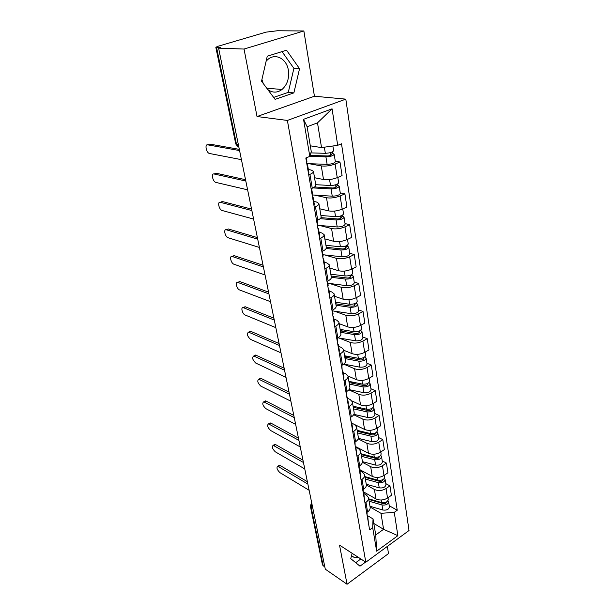 <?xml version="1.0" encoding="UTF-8"?>
<svg xmlns="http://www.w3.org/2000/svg" width="615" height="615" viewBox="0 0 615 615"><rect width="100%" height="100%" fill="white"/><g stroke="black" fill="none" stroke-linecap="round" stroke-linejoin="round"><path stroke-width="0.92" d="M358.453 557.413L354.694 557.751L351.519 555.745M266.118 61.2L267.54 59.763C275.136 52.575 286.698 58.617 288.35 70.187C289.388 78.336 287.267 84.778 281.985 89.506C277.227 92.973 272.491 92.988 267.763 89.544M263.258 83.54L261.929 79.435M303.871 30.973L244.032 49.046L218.602 48.155L325.289 569.167L347.052 584.25L339.511 545.09L365.825 562.202L409.021 530.514L345.807 99.138L314.434 96.232L303.871 30.973L277.419 30.75L266.003 32.149L217.695 46.371L215.834 47.309L216.58 47.501L236.506 144.348L238.889 147.254M347.052 584.25L388.503 553.577L387.342 546.412M244.032 49.046L257.024 116.535L287.382 120.432L365.825 562.202M218.602 48.155L220.385 47.632L216.58 47.501M324.874 567.145L322.475 564.893M363.473 491.831L375.965 498.911C379.755 500.61 383.614 500.318 387.527 498.035L391.409 495.336L389.948 485.881L386.043 488.564C382.1 490.832 378.225 491.131 374.412 489.463L366.363 484.981M363.811 493.522L366.348 494.96L368.516 497.62C368.808 499.334 367.954 500.918 365.956 502.355L367.586 511.895C369.569 510.45 370.414 508.859 370.122 507.129L368.562 497.889M367.586 511.895L366.64 512.556M385.782 483.621L389.948 485.881M365.956 502.355L365.003 503.009M359.268 469.345L372.267 476.402C376.096 478.032 380.001 477.717 383.991 475.464L387.927 472.804L386.428 463.072L382.461 465.716C378.448 467.969 374.52 468.292 370.676 466.685L362.389 462.28M362.735 489.809L363.703 489.156C365.717 487.726 366.586 486.165 366.294 484.474L364.695 474.957M382.223 460.896L386.428 463.072M359.936 470.736L362.466 472.112L364.649 474.695C364.933 476.371 364.057 477.916 362.02 479.339L361.051 479.992M355.801 446.698L368.47 453.247C372.336 454.816 376.295 454.477 380.347 452.248L384.352 449.619L382.807 439.617L378.771 442.223C374.696 444.445 370.714 444.791 366.824 443.254L358.161 438.872M358.722 466.401L359.706 465.763C361.758 464.348 362.642 462.818 362.366 461.173L360.713 451.364M378.563 437.526L382.807 439.617M355.916 447.282L358.476 448.604L360.667 451.11C360.944 452.74 360.044 454.254 357.976 455.661L356.992 456.299M354.778 424.627L364.557 429.431C368.462 430.923 372.475 430.562 376.595 428.363L380.67 425.772L379.086 415.479L374.973 418.046C370.83 420.237 366.794 420.599 362.865 419.146L353.663 414.733M354.594 442.308L355.585 441.678C357.684 440.286 358.591 438.787 358.314 437.188L356.608 427.079M374.796 413.48L379.086 415.479M351.788 423.143L354.363 424.412L356.569 426.825C356.838 428.409 355.916 429.893 353.81 431.276L352.802 431.899M351.972 400.949L360.528 404.908C364.48 406.323 368.546 405.946 372.736 403.771L376.887 401.234L375.25 390.633L371.068 393.154C366.848 395.314 362.758 395.699 358.791 394.323L348.866 389.841M350.335 417.493L351.35 416.87C353.479 415.509 354.417 414.049 354.148 412.496L352.387 402.064M370.922 388.734L375.25 390.633M347.529 398.297L350.135 399.496L352.349 401.826C352.61 403.355 351.665 404.801 349.52 406.154L348.497 406.776M347.99 376.019L356.377 379.663C360.375 381 364.503 380.593 368.762 378.456L372.99 375.957L371.306 365.041L367.047 367.516C362.75 369.638 358.599 370.053 354.586 368.754L343.708 364.165M345.953 391.932L346.983 391.317C349.159 389.979 350.112 388.557 349.858 387.058L348.044 376.295M366.924 363.25L371.306 365.041M343.147 372.698L345.776 373.835L348.005 376.065C348.251 377.541 347.283 378.94 345.1 380.27L344.054 380.877M343.647 350.227L352.111 353.656C356.147 354.901 360.329 354.471 364.664 352.372L368.969 349.927L367.232 338.673L362.896 341.094C358.53 343.185 354.317 343.624 350.266 342.417L338.95 337.981M341.433 365.579L342.486 364.979C344.7 363.665 345.684 362.289 345.438 360.844L343.562 349.727M362.812 336.997L367.232 338.673M338.634 346.322L341.287 347.39L343.524 349.512C343.762 350.927 342.77 352.287 340.541 353.587L339.472 354.186M339.157 323.659L347.706 326.857C351.788 328.003 356.031 327.549 360.444 325.489L364.833 323.098L363.042 311.498L358.622 313.865C354.171 315.91 349.904 316.371 345.807 315.264L334.352 311.136M336.766 338.404L337.843 337.82C340.103 336.536 341.11 335.198 340.871 333.814L338.934 322.337M358.576 309.937L363.042 311.498M333.976 319.131L336.659 320.123L338.903 322.129C339.134 323.482 338.112 324.797 335.836 326.065L334.752 326.65M334.537 296.269L343.17 299.221C347.291 300.266 351.603 299.782 356.093 297.768L360.567 295.431L358.714 283.469L354.217 285.775C349.681 287.774 345.346 288.266 341.202 287.267L329.609 283.461M331.962 310.367L333.053 309.791C335.36 308.538 336.397 307.254 336.167 305.939L334.168 294.078M354.209 282.039L358.714 283.469M329.179 291.087L331.877 292.002L334.137 293.878C334.352 295.169 333.307 296.43 330.985 297.668L329.878 298.229M329.771 268.025L338.488 270.708C342.655 271.653 347.029 271.138 351.611 269.162L356.162 266.895L354.255 254.549L349.666 256.793C345.046 258.738 340.649 259.269 336.459 258.369L324.705 254.925M326.996 281.424L328.11 280.863C330.463 279.648 331.531 278.418 331.316 277.173L329.248 264.911M349.697 253.265L354.255 254.549M324.22 262.144L326.949 262.974L329.217 264.719C329.425 265.934 328.341 267.141 325.973 268.348L324.843 268.893M324.851 238.881L333.653 241.28C337.866 242.11 342.309 241.564 346.975 239.642L351.619 237.444L349.651 224.698L344.969 226.866C340.264 228.765 335.798 229.326 331.562 228.549L319.646 225.482M321.868 251.527L323.006 250.989C325.404 249.813 326.504 248.637 326.304 247.468L324.159 234.784M345.046 223.56L349.651 224.698M319.1 232.27L321.86 233L324.128 234.607C324.328 235.745 323.213 236.89 320.799 238.051L319.646 238.589M319.777 208.8L328.664 210.899C332.923 211.606 337.435 211.022 342.186 209.161L346.921 207.04L344.892 193.871L340.118 195.962C335.321 197.799 330.785 198.391 326.504 197.746L314.403 195.078M316.571 220.639L317.732 220.116C320.184 218.978 321.314 217.871 321.122 216.78L318.908 203.657M340.241 192.895L344.892 193.871M313.819 201.405L316.602 202.043L318.878 203.488C319.062 204.541 317.917 205.625 315.449 206.748L314.273 207.263M314.534 177.735L323.505 179.503C327.81 180.08 332.392 179.465 337.243 177.658L342.078 175.621L339.98 162.014L335.106 164.021C330.209 165.796 325.604 166.427 321.276 165.912L308.976 163.69M311.09 188.705L312.282 188.205C314.78 187.106 315.941 186.061 315.772 185.061L313.481 171.47M335.275 161.207L339.98 162.014M308.353 169.509L311.167 170.032L313.45 171.324C313.619 172.285 312.443 173.299 309.922 174.376L308.722 174.868M373.812 523.465L383.583 529.307L380.985 513.325L370.099 506.998M367.509 515.631L373.044 518.914L375.742 534.942L383.583 529.307L397.859 535.657L376.664 551.163L372.682 527.678L373.044 518.914M310.306 145.817L321.53 147.585L317.501 122.854L307.1 126.752L311.282 151.628L309.822 156.402L305.824 157.994L369.607 529.869L372.682 527.678M309.822 156.402L303.541 119.325L332.069 108.824L337.697 145.317L321.53 147.585M380.985 513.325L394.269 512.349L397.229 510.242L341.502 143.802L337.697 145.317M394.269 512.349L397.859 535.657M345.807 99.138L287.382 120.432M352.149 553.308L350.758 558.658L359.983 566.169L365.594 562.056M314.434 96.232L257.024 116.535M267.264 56.211L261.521 81.211L275.113 99.361L293.878 92.88L299.551 68.696L286.536 50.192L267.264 56.211M389.241 505.73L397.229 510.242M376.664 551.163L375.742 534.942M317.501 122.854L332.069 108.824M307.1 126.752L303.541 119.325M355.716 562.694L360.844 558.966M273.644 97.408L288.281 92.373L293.901 68.365L282.024 51.606M293.901 68.365L299.551 68.696M288.281 92.373L293.878 92.88M367.047 512.272L367.078 515.124M278.626 465.709L280.202 465.524L307.377 481.699M367.094 515.093L367.716 516.162L367.493 517.546M367.739 516.316L368.37 522.642M307.854 484.051L277.749 466.247C276.281 467.592 276.996 469.714 279.902 472.612L309.137 490.301M368.823 499.465L383.16 503.616C385.036 503.831 386.097 503.316 386.343 502.063M369.123 501.217L381.992 504.961C385.959 505.415 388.165 504.323 388.611 501.671L387.988 500.61M369.969 506.245L382.807 510.02C386.766 510.481 388.964 509.381 389.403 506.729L388.634 501.809M378.071 501.54L380.216 502.763M368.723 498.834L381.6 502.563C385.574 503.009 387.788 501.917 388.234 499.28L387.988 497.712M363.281 492.461L365.91 493.207M363.15 489.525L363.211 492.592M274.044 444.814L275.605 444.591L302.972 460.197M363.227 492.653L363.872 493.722L363.642 495.075M363.896 493.868L364.541 500.318M303.441 462.495L273.191 445.329C271.638 446.698 272.345 448.865 275.312 451.817L304.756 468.914M359.145 466.124L359.237 469.406M269.339 423.381L270.9 423.112L298.452 438.126M359.268 469.599L359.921 470.644L359.675 471.966M359.944 470.783L360.598 477.355M298.905 440.355L268.517 423.866C266.879 425.273 267.571 427.479 270.615 430.492L300.258 446.944M365.102 477.371L379.593 481.337C381.515 481.537 382.592 481.015 382.814 479.769L382.791 479.685M365.387 479.085L378.394 482.66C382.415 483.083 384.659 481.991 385.121 479.4L384.437 478.309M366.263 484.251L379.232 487.864C383.245 488.287 385.474 487.203 385.936 484.597L385.144 479.539M373.174 478.877L375.765 480.292M364.972 476.64L378.002 480.192C382.023 480.607 384.267 479.523 384.736 476.94L384.452 475.149M359.79 470.267L362.127 470.898M361.266 454.662L375.919 458.429C377.871 458.613 378.963 458.09 379.194 456.876L379.124 456.676M361.551 456.338L374.704 459.736C378.771 460.112 381.046 459.036 381.531 456.507L380.777 455.384M362.427 461.642L375.565 465.086C379.624 465.47 381.892 464.394 382.369 461.842L381.554 456.63M368.016 455.584L371.099 457.191M361.128 453.816L374.297 457.199C378.363 457.575 380.647 456.499 381.139 453.97L380.816 451.933M356.277 447.466L358.245 447.966M355.024 442.039L355.147 445.544M264.519 401.387L266.064 401.072L293.809 415.448M355.201 445.875L355.854 446.89L355.593 448.174M355.877 447.028L356.546 453.724M294.154 417.562L263.72 401.833C261.99 403.279 262.674 405.531 265.788 408.606L295.638 424.381M350.773 417.224L350.934 420.975M259.568 378.809L261.098 378.44L289.035 392.139M351.011 421.452L351.665 422.428L351.396 423.689M351.688 422.566L352.641 428.14L352.38 429.401M289.311 394.161L258.807 379.217C256.97 380.7 257.647 383.007 260.837 386.135L290.887 401.195M346.399 391.67L346.591 395.668M254.479 355.616L256.001 355.209L284.13 368.185M346.699 396.298L347.352 397.244L347.068 398.459M347.375 397.375L348.359 403.125L348.082 404.347M284.438 370.161L253.757 355.993C251.827 357.515 252.488 359.867 255.748 363.065L286.013 377.364M357.323 431.315L372.144 434.866C374.12 435.028 375.235 434.521 375.473 433.329L375.327 433.022M357.599 432.937L370.899 436.15C375.019 436.489 377.333 435.42 377.848 432.952L376.995 431.807M358.322 438.349L371.791 441.655C375.896 442.001 378.202 440.932 378.709 438.441L377.864 433.075M362.558 431.638L366.202 433.444M357.161 430.354L370.484 433.537C374.604 433.875 376.926 432.806 377.433 430.339L377.08 428.055M353.271 407.291L368.262 410.62C370.261 410.766 371.391 410.259 371.644 409.106L371.383 408.683M353.54 408.867L366.994 411.873C371.16 412.173 373.513 411.12 374.051 408.714L373.09 407.545M353.886 414.349L367.901 417.539C372.067 417.846 374.404 416.786 374.935 414.372L374.066 408.837M356.762 407.022L361.036 409.021M353.087 406.207L366.555 409.19C370.737 409.482 373.09 408.429 373.628 406.031L373.228 403.471M349.105 382.568L364.257 385.667C366.286 385.782 367.432 385.282 367.701 384.16L367.27 383.645M349.358 384.098L362.965 386.889C367.193 387.135 369.584 386.097 370.138 383.76L369.046 382.576M349.066 389.61L363.903 392.724C368.116 392.977 370.499 391.932 371.053 389.587L370.161 383.883M350.588 381.7L355.57 383.891M348.897 381.354L362.519 384.121C366.755 384.367 369.146 383.322 369.707 381L369.261 378.156M341.886 365.318L342.117 369.584M249.26 331.785L250.766 331.339L279.049 343.531M342.255 370.384L342.909 371.291L342.609 372.467M342.932 371.414L343.946 377.349L343.654 378.54M279.487 345.492L248.568 332.138C246.53 333.691 247.184 336.105 250.52 339.365L280.993 352.856M344.807 357.115L360.144 359.96C362.197 360.052 363.357 359.56 363.642 358.476L363.304 357.746M345.053 358.591L358.822 361.151C363.104 361.351 365.533 360.321 366.117 358.068L364.856 356.861M343.777 364.103L359.79 367.155C364.057 367.37 366.479 366.34 367.055 364.065L366.133 358.184M344.6 355.908L349.774 358.038M363.027 357.853L363.257 359.268M344.577 355.762L358.361 358.299C362.65 358.491 365.079 357.469 365.671 355.224L365.179 352.08M337.235 338.15L337.504 342.701M243.901 307.292L245.385 306.808L273.744 318.147M337.673 343.67L338.327 344.538L338.012 345.668M338.35 344.654L339.395 350.781L339.088 351.926M274.275 320.061L243.24 307.615C240.488 306.862 242.348 314.034 245.154 315.018L275.828 327.641M340.379 330.901L355.901 333.468C357.976 333.538 359.16 333.053 359.452 332.015L358.853 331.462L360.697 330.447L361.966 331.593C361.359 333.768 358.883 334.775 354.548 334.629L355.547 340.818C359.867 340.979 362.335 339.964 362.935 337.773L361.989 331.7M340.618 332.308L354.548 334.629M337.881 337.796L355.547 340.818M340.256 330.163L343.57 331.431M358.814 331.208L359.06 332.776M340.126 329.402L354.071 331.693C358.414 331.831 360.897 330.824 361.512 328.664L360.967 325.204M332.431 310.114L333.076 313.881L332.746 314.965M238.389 282.116L239.858 281.585L268.447 292.079M332.946 316.125L333.599 316.94L333.276 318.032M333.622 317.056L334.706 323.382L334.383 324.489M268.916 293.885L237.767 282.4C234.892 281.555 236.76 289.065 239.635 289.98L270.515 301.688M335.821 303.887L351.519 306.17C353.633 306.209 354.84 305.732 355.139 304.733L354.532 304.217L356.416 303.226L357.692 304.302C357.054 306.385 354.54 307.385 350.143 307.292L351.173 313.673C355.555 313.781 358.061 312.781 358.691 310.675L357.707 304.41M336.051 305.232L350.143 307.292M332.561 310.867L351.173 313.673M335.782 303.656L336.905 304.048M354.463 303.749L354.732 305.463M335.544 302.234L349.658 304.256C354.055 304.348 356.577 303.349 357.223 301.281L356.623 297.491M356.354 302.803L356.416 303.226M327.48 281.178L328.187 285.314L327.841 286.344M232.724 256.209L234.054 255.617L263.059 265.265M328.072 287.697L328.725 288.466L328.379 289.511M328.748 288.581L329.863 295.115L329.525 296.169M263.397 266.933L232.139 256.47C229.141 255.525 231.002 263.397 233.961 264.235L265.042 274.966M331.124 276.043L347.014 278.011C349.143 278.026 350.373 277.557 350.696 276.604L350.081 276.12L352.003 275.151L353.287 276.166C352.618 278.149 350.05 279.125 345.599 279.095L346.66 285.675C351.104 285.721 353.656 284.745 354.317 282.739L353.302 276.258M331.339 277.311L345.599 279.095M327.833 283.231L346.66 285.675M349.973 275.42L350.273 277.304M330.816 274.221L345.1 275.966C349.558 275.989 352.126 275.02 352.795 273.045L352.149 268.893M351.903 274.498L352.003 275.151M322.36 251.297L323.136 255.809L322.775 256.793M226.897 229.556L228.319 228.964L257.393 237.598M323.036 258.354L323.69 259.076L323.329 260.06M323.713 259.176L324.866 265.941L324.512 266.941M257.708 239.166L226.343 229.795C223.23 228.742 225.09 236.998 228.119 237.751L259.407 247.438M326.273 247.315L342.355 248.952C344.523 248.937 345.768 248.475 346.107 247.576L345.492 247.13L347.452 246.192L348.736 247.13C348.036 249.006 345.43 249.967 340.91 249.998L342.009 256.793C346.506 256.778 349.105 255.817 349.797 253.91L348.751 247.222M326.165 248.483L340.91 249.998M322.952 254.733L342.009 256.793M345.346 246.185L345.668 248.245M325.942 245.316L340.395 246.769C344.915 246.73 347.529 245.777 348.236 243.909L347.521 239.381M347.306 245.293L347.452 246.192M317.071 220.416L317.917 225.344L317.532 226.266M220.946 202.043L222.292 201.505L251.55 209.085M317.84 228.05L318.493 228.711L318.116 229.641M318.509 228.811L319.708 235.806L319.331 236.752M251.85 210.538L220.308 202.304C217.18 201.313 219.009 209.753 222.061 210.484L253.595 219.071M321.007 217.656L337.55 218.963C339.741 218.909 341.018 218.463 341.371 217.61L340.756 217.203L342.747 216.296L344.039 217.157C343.308 218.925 340.649 219.855 336.074 219.955L337.204 226.973C341.763 226.889 344.415 225.951 345.138 224.16L344.054 217.241M320.146 218.686L336.074 219.955M317.917 225.328L337.204 226.973M340.564 216.003L340.918 218.24M320.907 215.496L335.536 216.626C340.118 216.518 342.786 215.588 343.524 213.828L342.747 208.908M342.563 215.135L342.747 216.296M311.605 188.49L312.528 193.856L312.12 194.709M214.835 173.699L216.088 173.222L245.531 179.688M312.474 196.731L313.12 197.338L312.72 198.199M313.135 197.423L314.38 204.672L313.981 205.548M245.808 181.025L214.066 173.991C210.976 173.123 212.721 181.586 215.78 182.386L247.607 189.827M314.549 186.983L332.584 187.982C334.814 187.898 336.105 187.46 336.474 186.668L335.859 186.299L337.896 185.43L339.196 186.199C338.419 187.852 335.713 188.759 331.078 188.928L332.246 196.177C336.866 196.024 339.565 195.109 340.326 193.433L339.203 186.276M312.935 187.913L331.078 188.928M312.166 194.94L332.246 196.177M335.621 184.823L336.013 187.26M315.71 184.692L330.516 185.484C335.167 185.307 337.881 184.4 338.657 182.763L337.82 177.42M337.666 183.985L337.896 185.43M306.347 157.778L306.947 161.291L306.524 162.076M208.554 144.494L209.7 144.087L239.327 149.368M306.916 164.351L307.569 164.889L307.146 165.689M307.577 164.974L308.868 172.477L308.453 173.292M239.573 150.575L207.632 144.825C204.587 144.079 206.248 152.582 209.3 153.45L241.434 159.654M310.114 155.441L327.457 155.964C329.709 155.849 331.031 155.426 331.424 154.696L330.801 154.373L332.876 153.535L334.183 154.211C333.376 155.733 330.616 156.617 325.912 156.863L327.118 164.359C331.808 164.128 334.552 163.236 335.352 161.684L334.191 154.28M309.829 156.364L325.912 156.863M306.785 163.605L327.118 164.359M330.516 152.597L330.939 155.241M310.89 152.897L325.335 153.304C330.047 153.05 332.815 152.166 333.63 150.66L332.892 145.993M332.607 151.797L332.876 153.535M321.276 165.912L323.505 179.503M326.504 197.746L328.664 210.899M331.562 228.549L333.653 241.28M336.459 258.369L338.488 270.708M341.202 287.267L343.17 299.221M345.807 315.264L347.706 326.857M350.266 342.417L352.111 353.656M354.586 368.754L356.377 379.663M358.791 394.323L360.528 404.908M362.865 419.146L364.557 429.431M366.824 443.254L368.47 453.247M370.676 466.685L372.267 476.402M374.412 489.463L375.965 498.911M315.449 206.748L317.732 220.116M320.799 238.051L323.006 250.989M325.973 268.348L328.11 280.863M330.985 297.668L333.053 309.791M335.836 326.065L337.843 337.82M340.541 353.587L342.486 364.979M345.1 380.27L346.983 391.317M349.52 406.154L351.35 416.87M353.81 431.276L355.585 441.678M357.976 455.661L359.706 465.763M362.02 479.339L363.703 489.156M309.922 174.376L312.282 188.205M340.118 195.962L342.186 209.161M344.969 226.866L346.975 239.642M349.666 256.793L351.611 269.162M354.217 285.775L356.093 297.768M358.622 313.865L360.444 325.489M362.896 341.094L364.664 352.372M367.047 367.516L368.762 378.456M371.068 393.154L372.736 403.771M374.973 418.046L376.595 428.363M378.771 442.223L380.347 452.248M382.461 465.716L383.991 475.464M386.043 488.564L387.527 498.035M335.106 164.021L337.243 177.658M311.897 503.777L311.09 506.975L323.229 566.015M312.766 508.028L310.321 505.899M238.359 144.663L235.745 143.956L237.79 146.647M235.737 143.902L215.834 47.309M278.557 466.539L280.202 465.524M385.905 502.271L386.012 502.947M381.992 504.961L382.807 510.02M381.192 500.01L381.6 502.563M273.944 445.591L275.605 444.591M269.201 424.096L270.9 423.112M382.361 479.877L382.484 480.669M378.394 482.66L379.232 487.864M377.556 477.44L378.002 480.192M378.709 456.86L378.855 457.76M374.704 459.736L375.565 465.086M373.812 454.224L374.297 457.199M264.342 402.041L266.064 401.072M259.346 379.394L261.098 378.44M254.218 356.147L256.001 355.209M374.958 433.175L375.119 434.19M370.899 436.15L371.791 441.655M369.969 430.339L370.484 433.537M371.099 408.798L371.283 409.944M366.994 411.873L367.901 417.539M366.002 405.746L366.555 409.19M367.124 383.699L367.324 384.975M362.965 386.889L363.903 392.724M361.928 380.424L362.519 384.121M248.952 332.254L250.766 331.339M358.822 361.151L359.79 367.155M357.722 354.332L358.361 358.299M243.54 307.708L245.385 306.808M353.387 327.441L354.071 331.693M237.974 282.47L239.858 281.585M348.92 299.713L349.658 304.256M232.255 256.509L234.169 255.656M344.315 271.1L345.1 275.966M228.296 228.964L226.343 229.795L228.319 228.964M339.557 241.572L340.395 246.769M220.308 202.304L222.292 201.505M334.645 211.076L335.536 216.626M214.066 173.991L216.088 173.222M329.563 179.565L330.516 185.484M207.632 144.825L209.7 144.087M324.351 147.185L325.335 153.304M354.694 557.751L351.534 555.691M281.985 89.506L266.733 88.176M308.054 485.02L308.423 486.803M303.549 463.018L303.918 464.817M298.921 440.417L299.29 442.231M294.162 417.185L294.539 419.007M289.273 393.293L289.65 395.13M284.238 368.708L284.622 370.568M279.056 343.408L279.441 345.292M273.721 317.363L274.113 319.27M268.232 290.534L268.624 292.463M262.567 262.882L262.966 264.842M256.732 234.377L257.139 236.368M250.712 204.972L251.128 207.001M244.493 174.622L244.916 176.697M322.498 565.008L310.344 506.037L311.659 502.609M277.749 466.247L279.387 465.24M273.191 445.329L274.859 444.33M268.517 423.866L270.208 422.882M263.72 401.833L265.442 400.865M258.807 379.217L260.552 378.263M253.757 355.993L255.54 355.063M248.568 332.138L250.382 331.216M243.24 307.615L245.085 306.716M237.767 282.4L239.642 281.524M232.139 256.47L234.054 255.617"/></g></svg>
